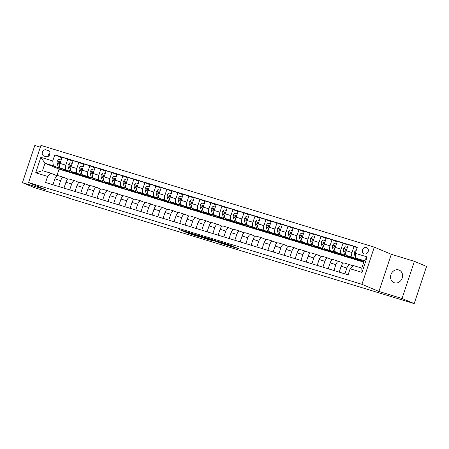 <?xml version="1.0" encoding="UTF-8"?>
<svg xmlns="http://www.w3.org/2000/svg" width="449" height="449" viewBox="0 0 449 449"><rect width="100%" height="100%" fill="white"/><g stroke="black" fill="none" stroke-linecap="round" stroke-linejoin="round"><path stroke-width="0.67" d="M190.084 232.885L179.448 229.63L189.489 233.761L199.03 236.651L188.097 232.576L186.986 232.066L190.084 232.885M398.695 269.933A6.78 5.888 -67.2 0 0 391.023 274.361A6.78 5.888 -67.2 0 0 393.936 282.617A6.78 5.888 -67.2 0 0 394.418 282.791A6.78 5.888 -67.2 0 0 402.096 278.363A6.78 5.888 -67.2 0 0 399.183 270.113A6.78 5.888 -67.2 0 0 398.695 269.933M366.418 247.511A3.39 2.941 -67.2 0 0 362.579 249.723A3.39 2.941 -67.2 0 0 364.032 253.853A3.39 2.941 -67.2 0 0 364.279 253.938A3.39 2.941 -67.2 0 0 368.113 251.726A3.39 2.941 -67.2 0 0 366.659 247.595A3.39 2.941 -67.2 0 0 366.418 247.511M232.464 246.17L229.102 244.761L218.394 241.517L228.434 245.648L239.025 248.825L234.776 247.141L226.84 244.935L220.863 242.393L232.492 246.08M378.928 291.457L402.046 298.512L414.186 303.608L426.55 266.437L414.41 261.34L391.292 254.286L374.298 247.146L361.933 284.318L378.928 291.457L391.292 254.286M40.354 147.16L34.814 145.47L22.45 182.642L45.568 189.697L28.573 182.563L361.933 284.318M22.45 182.642L34.59 187.738L68.804 197.902M414.186 303.608L68.719 198.155M203.56 237.016L191.51 233.312L201.55 237.442L212.259 240.681L203.56 237.016M205.462 237.543L217.002 241.119L225.707 244.784L214.667 240.933L211.26 239.923L213.797 241.141L205.462 237.543M44.075 156.089L46.011 156.679A3.283 2.851 -67.2 0 0 49.732 154.535A3.283 2.851 -67.2 0 0 48.324 150.533A3.283 2.851 -67.2 0 0 48.088 150.449L46.146 149.859A3.283 2.851 -67.2 0 0 42.431 152.003A3.283 2.851 -67.2 0 0 43.839 156.005A3.283 2.851 -67.2 0 0 44.075 156.089M374.298 247.146L40.938 145.392L28.573 182.563M363.757 262.149L59.066 169.138L44.984 163.228L42.509 170.659L50.877 173.213L47.594 176.418L45.574 182.496L348.104 274.844L350.13 268.766L353.408 265.561L361.776 268.115L364.246 260.684L355.883 258.13L363.965 261.526M47.594 176.418L35.707 172.786L40.853 157.318L52.741 160.944L53.347 165.782L58.684 168.021M61.911 157.868L54.767 154.866L52.741 160.944M54.767 154.866L357.297 247.214L355.277 253.292L367.164 256.923L362.017 272.397L350.13 268.766M402.046 298.512L414.41 261.34M59.066 169.138L56.871 175.733M53.347 165.782L44.984 163.228L40.853 157.318M362.618 261.38L363.886 261.767M357.118 247.747L354.053 246.462L352.027 252.534A4.237 2.099 107 0 0 352.633 257.372L355.934 258.753M354.053 246.462L348.329 244.711L346.302 250.789A4.237 2.099 107 0 0 346.909 255.621L355.311 259.152L351.606 258.018M348.149 245.244L343.042 243.1L341.021 249.178A4.237 2.099 107 0 0 341.627 254.011L344.922 255.397M343.042 243.1L337.317 241.349L335.296 247.427A4.237 2.099 107 0 0 335.903 252.265L344.299 255.79L340.6 254.662M337.143 241.882L332.036 239.738L330.009 245.816A4.237 2.099 107 0 0 330.616 250.649L333.916 252.035M332.036 239.738L326.311 237.992L324.285 244.071A4.237 2.099 107 0 0 324.891 248.903L333.293 252.428L329.588 251.3M326.131 238.52L321.024 236.376L319.003 242.454A4.237 2.099 107 0 0 319.609 247.287L322.904 248.673M321.024 236.376L315.299 234.631L313.279 240.709A4.237 2.099 107 0 0 313.885 245.541L322.281 249.066L318.582 247.938M315.125 235.164L310.018 233.014L307.992 239.093A4.237 2.099 107 0 0 308.598 243.93L311.898 245.311M310.018 233.014L304.293 231.269L302.267 237.347A4.237 2.099 107 0 0 302.873 242.179L311.275 245.71L307.571 244.576M304.113 231.802L299.006 229.658L296.985 235.736A4.237 2.099 107 0 0 297.592 240.569L300.886 241.955M299.006 229.658L293.281 227.907L291.261 233.985A4.237 2.099 107 0 0 291.867 238.823L300.263 242.348L296.565 241.22M293.107 228.44L287.994 226.296L285.974 232.374A4.237 2.099 107 0 0 286.58 237.207L289.88 238.593M287.994 226.296L282.269 224.551L280.249 230.629A4.237 2.099 107 0 0 280.855 235.461L289.257 238.986L285.553 237.858M282.095 225.078L276.988 222.934L274.968 229.012A4.237 2.099 107 0 0 275.574 233.845L278.868 235.231M276.988 222.934L271.263 221.189L269.243 227.267A4.237 2.099 107 0 0 269.849 232.099L278.245 235.624L274.547 234.496M271.084 221.722L265.976 219.572L263.956 225.651A4.237 2.099 107 0 0 264.562 230.489L267.862 231.869M265.976 219.572L260.252 217.827L258.231 223.905A4.237 2.099 107 0 0 258.837 228.737L267.239 232.268L263.535 231.134M260.078 218.36L254.97 216.216L252.95 222.294A4.237 2.099 107 0 0 253.55 227.127L256.85 228.513M254.97 216.216L249.246 214.465L247.225 220.543A4.237 2.099 107 0 0 247.826 225.381L256.227 228.906L252.523 227.778M249.066 214.998L243.959 212.854L241.938 218.932A4.237 2.099 107 0 0 242.544 223.765L245.844 225.151M243.959 212.854L238.234 211.109L236.213 217.187A4.237 2.099 107 0 0 236.819 222.019L245.221 225.544L241.517 224.416M238.06 211.636L232.952 209.492L230.932 215.571A4.237 2.099 107 0 0 231.532 220.403L234.833 221.789M232.952 209.492L227.228 207.747L225.207 213.825A4.237 2.099 107 0 0 225.808 218.657L234.21 222.182L230.505 221.054M227.048 208.274L221.941 206.13L219.92 212.209A4.237 2.099 107 0 0 220.526 217.047L223.821 218.427M221.941 206.13L216.216 204.385L214.195 210.463A4.237 2.099 107 0 0 214.802 215.296L223.204 218.826L219.499 217.692M216.042 204.918L210.935 202.774L208.908 208.852A4.237 2.099 107 0 0 209.515 213.685L212.815 215.071M210.935 202.774L205.21 201.023L203.184 207.101A4.237 2.099 107 0 0 203.79 211.939L212.192 215.464L208.488 214.336M205.03 201.556L199.923 199.412L197.902 205.49A4.237 2.099 107 0 0 198.509 210.323L201.803 211.709M199.923 199.412L194.198 197.667L192.178 203.745A4.237 2.099 107 0 0 192.784 208.577L201.18 212.102L197.481 210.974M194.024 198.194L188.917 196.05L186.891 202.129A4.237 2.099 107 0 0 187.497 206.961L190.797 208.347M188.917 196.05L183.192 194.305L181.166 200.383A4.237 2.099 107 0 0 181.772 205.215L190.174 208.74L186.47 207.612M183.012 194.832L177.905 192.688L175.885 198.767A4.237 2.099 107 0 0 176.491 203.605L179.785 204.985M177.905 192.688L172.18 190.943L170.16 197.021A4.237 2.099 107 0 0 170.766 201.854L179.162 205.384L175.464 204.25M172.006 191.476L166.899 189.332L164.873 195.41A4.237 2.099 107 0 0 165.479 200.243L168.779 201.629M166.899 189.332L161.174 187.581L159.148 193.659A4.237 2.099 107 0 0 159.754 198.497L168.156 202.022L164.452 200.888M160.995 188.114L155.887 185.97L153.867 192.049A4.237 2.099 107 0 0 154.473 196.881L157.767 198.267M155.887 185.97L150.162 184.225L148.142 190.297A4.237 2.099 107 0 0 148.748 195.135L157.144 198.66L153.446 197.532M149.983 184.752L144.875 182.608L142.855 188.687A4.237 2.099 107 0 0 143.461 193.519L146.761 194.905M144.875 182.608L139.151 180.863L137.13 186.941A4.237 2.099 107 0 0 137.736 191.774L146.138 195.298L142.434 194.17M138.977 181.39L133.869 179.246L131.849 185.325A4.237 2.099 107 0 0 132.455 190.163L135.75 191.543M133.869 179.246L128.145 177.501L126.124 183.579A4.237 2.099 107 0 0 126.73 188.412L135.127 191.942L131.428 190.808M127.965 178.034L122.858 175.89L120.837 181.968A4.237 2.099 107 0 0 121.443 186.801L124.743 188.187M122.858 175.89L117.133 174.139L115.112 180.217A4.237 2.099 107 0 0 115.719 185.05L124.12 188.58L120.416 187.446M116.959 174.672L111.852 172.528L109.831 178.607A4.237 2.099 107 0 0 110.432 183.439L113.732 184.825M111.852 172.528L106.127 170.777L104.106 176.855A4.237 2.099 107 0 0 104.707 181.693L113.109 185.218L109.404 184.09M105.947 171.31L100.84 169.166L98.819 175.245A4.237 2.099 107 0 0 99.425 180.077L102.726 181.463M100.84 169.166L95.115 167.421L93.095 173.499A4.237 2.099 107 0 0 93.701 178.332L102.103 181.856L98.398 180.728M94.941 167.948L89.834 165.804L87.808 171.883A4.237 2.099 107 0 0 88.414 176.721L91.714 178.101M89.834 165.804L84.109 164.059L82.083 170.137A4.237 2.099 107 0 0 82.689 174.97L91.091 178.5L87.387 177.366M83.929 164.592L78.822 162.448L76.801 168.527A4.237 2.099 107 0 0 77.408 173.359L80.702 174.74M78.822 162.448L73.097 160.697L71.077 166.775A4.237 2.099 107 0 0 71.683 171.608L80.085 175.138L76.381 174.004M72.923 161.23L67.816 159.086L65.79 165.165A4.237 2.099 107 0 0 66.396 169.997L69.696 171.383M67.816 159.086L62.091 157.335L60.065 163.414A4.237 2.099 107 0 0 60.671 168.252L69.073 171.776L65.369 170.648M57.057 175.812L50.877 173.213M68.068 179.173L63.926 177.434A4.237 2.099 107 0 0 63.825 177.394A4.237 2.099 107 0 0 60.643 180.633L58.696 186.503M79.075 182.53L74.932 180.79A4.237 2.099 107 0 0 74.831 180.756A4.237 2.099 107 0 0 71.655 183.995L69.702 189.86M90.086 185.892L85.944 184.152A4.237 2.099 107 0 0 85.843 184.118A4.237 2.099 107 0 0 82.661 187.356L80.713 193.222M101.092 189.254L96.95 187.514A4.237 2.099 107 0 0 96.855 187.48A4.237 2.099 107 0 0 93.673 190.718L91.719 196.583M112.104 192.615L107.962 190.876A4.237 2.099 107 0 0 107.861 190.836A4.237 2.099 107 0 0 104.684 194.075L102.731 199.945M123.11 195.972L118.968 194.232A4.237 2.099 107 0 0 118.873 194.198A4.237 2.099 107 0 0 115.69 197.437L113.737 203.302M134.122 199.334L129.98 197.594A4.237 2.099 107 0 0 129.879 197.56A4.237 2.099 107 0 0 126.702 200.798L124.749 206.663M145.134 202.695L140.986 200.956A4.237 2.099 107 0 0 140.891 200.922A4.237 2.099 107 0 0 137.708 204.16L135.755 210.025M156.14 206.057L151.998 204.317A4.237 2.099 107 0 0 151.897 204.278A4.237 2.099 107 0 0 148.72 207.517L146.767 213.387M167.151 209.414L163.004 207.674A4.237 2.099 107 0 0 162.908 207.64A4.237 2.099 107 0 0 159.726 210.878L157.779 216.744M178.158 212.775L174.016 211.036A4.237 2.099 107 0 0 173.915 211.002A4.237 2.099 107 0 0 170.738 214.24L168.785 220.105M189.169 216.137L185.027 214.398A4.237 2.099 107 0 0 184.926 214.364A4.237 2.099 107 0 0 181.744 217.602L179.796 223.467M200.175 219.499L196.033 217.759A4.237 2.099 107 0 0 195.932 217.72A4.237 2.099 107 0 0 192.756 220.959L190.803 226.829M211.187 222.856L207.045 221.121A4.237 2.099 107 0 0 206.944 221.082A4.237 2.099 107 0 0 203.762 224.32L201.814 230.185M222.193 226.217L218.051 224.478A4.237 2.099 107 0 0 217.956 224.444A4.237 2.099 107 0 0 214.774 227.682L212.82 233.547M233.205 229.579L229.063 227.839A4.237 2.099 107 0 0 228.962 227.806A4.237 2.099 107 0 0 225.785 231.044L223.832 236.909M244.211 232.941L240.069 231.201A4.237 2.099 107 0 0 239.974 231.162A4.237 2.099 107 0 0 236.791 234.406L234.838 240.271M255.223 236.297L251.081 234.563A4.237 2.099 107 0 0 250.98 234.524A4.237 2.099 107 0 0 247.803 237.762L245.85 243.627M266.229 239.659L262.087 237.919A4.237 2.099 107 0 0 261.992 237.886A4.237 2.099 107 0 0 258.809 241.124L256.856 246.989M277.241 243.021L273.099 241.281A4.237 2.099 107 0 0 272.998 241.248A4.237 2.099 107 0 0 269.821 244.486L267.868 250.351M288.252 246.383L284.105 244.643A4.237 2.099 107 0 0 284.009 244.604A4.237 2.099 107 0 0 280.827 247.848L278.88 253.713M299.259 249.739L295.116 248.005A4.237 2.099 107 0 0 295.015 247.966A4.237 2.099 107 0 0 291.839 251.204L289.886 257.075M310.27 253.101L306.128 251.361A4.237 2.099 107 0 0 306.027 251.328A4.237 2.099 107 0 0 302.845 254.566L300.897 260.431M321.276 256.463L317.134 254.723A4.237 2.099 107 0 0 317.033 254.69A4.237 2.099 107 0 0 313.857 257.928L311.903 263.793M332.288 259.825L328.146 258.085A4.237 2.099 107 0 0 328.045 258.046A4.237 2.099 107 0 0 324.863 261.29L322.915 267.155M343.294 263.181L339.152 261.447A4.237 2.099 107 0 0 339.051 261.408A4.237 2.099 107 0 0 335.874 264.646L333.921 270.517M352.976 265.988L350.164 264.803A4.237 2.099 107 0 0 350.063 264.77A4.237 2.099 107 0 0 346.881 268.008L344.933 273.873M58.202 175.682A4.237 2.099 107 0 0 58.101 175.649A4.237 2.099 107 0 0 54.918 178.887L52.971 184.752M69.208 179.044A4.237 2.099 107 0 0 69.107 179.011A4.237 2.099 107 0 0 65.93 182.249L63.977 188.114M80.219 182.406A4.237 2.099 107 0 0 80.118 182.367A4.237 2.099 107 0 0 76.936 185.611L74.989 191.476M91.226 185.768A4.237 2.099 107 0 0 91.13 185.729A4.237 2.099 107 0 0 87.948 188.967L85.995 194.832M102.237 189.124A4.237 2.099 107 0 0 102.136 189.091A4.237 2.099 107 0 0 98.96 192.329L97.006 198.194M113.243 192.486A4.237 2.099 107 0 0 113.148 192.453A4.237 2.099 107 0 0 109.966 195.691L108.013 201.556M124.255 195.848A4.237 2.099 107 0 0 124.154 195.809A4.237 2.099 107 0 0 120.977 199.053L119.024 204.918M135.261 199.21A4.237 2.099 107 0 0 135.166 199.171A4.237 2.099 107 0 0 131.984 202.409L130.03 208.28M146.273 202.566A4.237 2.099 107 0 0 146.172 202.533A4.237 2.099 107 0 0 142.995 205.771L141.042 211.636M157.279 205.928A4.237 2.099 107 0 0 157.184 205.895A4.237 2.099 107 0 0 154.001 209.133L152.054 214.998M168.291 209.29A4.237 2.099 107 0 0 168.19 209.256A4.237 2.099 107 0 0 165.013 212.495L163.06 218.36M179.303 212.652A4.237 2.099 107 0 0 179.202 212.613A4.237 2.099 107 0 0 176.019 215.851L174.072 221.722M190.309 216.008A4.237 2.099 107 0 0 190.208 215.975A4.237 2.099 107 0 0 187.031 219.213L185.078 225.078M201.32 219.37A4.237 2.099 107 0 0 201.219 219.337A4.237 2.099 107 0 0 198.037 222.575L196.09 228.44M212.326 222.732A4.237 2.099 107 0 0 212.231 222.698A4.237 2.099 107 0 0 209.049 225.937L207.096 231.802M223.338 226.094A4.237 2.099 107 0 0 223.237 226.055A4.237 2.099 107 0 0 220.061 229.293L218.107 235.164M234.344 229.45A4.237 2.099 107 0 0 234.249 229.417A4.237 2.099 107 0 0 231.067 232.655L229.113 238.52M245.356 232.812A4.237 2.099 107 0 0 245.255 232.778A4.237 2.099 107 0 0 242.078 236.017L240.125 241.882M256.362 236.174A4.237 2.099 107 0 0 256.267 236.14A4.237 2.099 107 0 0 253.084 239.379L251.131 245.244M267.374 239.536A4.237 2.099 107 0 0 267.273 239.497A4.237 2.099 107 0 0 264.096 242.735L262.143 248.606M278.38 242.892A4.237 2.099 107 0 0 278.285 242.858A4.237 2.099 107 0 0 275.102 246.097L273.155 251.962M289.392 246.254A4.237 2.099 107 0 0 289.291 246.22A4.237 2.099 107 0 0 286.114 249.459L284.161 255.324M300.403 249.616A4.237 2.099 107 0 0 300.302 249.582A4.237 2.099 107 0 0 297.12 252.821L295.173 258.686M311.41 252.978A4.237 2.099 107 0 0 311.309 252.939A4.237 2.099 107 0 0 308.132 256.177L306.179 262.048M322.421 256.34A4.237 2.099 107 0 0 322.32 256.3A4.237 2.099 107 0 0 319.138 259.539L317.19 265.404M333.427 259.696A4.237 2.099 107 0 0 333.326 259.662A4.237 2.099 107 0 0 330.15 262.901L328.197 268.766M344.439 263.058A4.237 2.099 107 0 0 344.338 263.024A4.237 2.099 107 0 0 341.156 266.263L339.208 272.128M355.883 258.13L355.277 253.292M42.509 170.659L35.707 172.786M367.164 256.923L364.246 260.684M362.017 272.397L361.776 268.115M49.934 152.761A3.283 2.851 -67.2 0 0 48.296 156.325M193.637 234.008L200.894 237.128L204.722 238.245L193.659 233.94M212.399 239.884L207.444 238.301L213.999 240.658L212.467 239.682M61.182 160.069L58.875 159.361L57.326 161.101A2.806 1.392 107 0 0 57.186 163.52L58.275 167.05A8.11 4.013 107 0 0 60.082 169.234L61.754 169.744A8.11 4.013 107 0 0 62.304 169.829M63.017 169.234A8.11 4.013 107 0 0 64.482 170.575A8.11 4.013 107 0 0 66.003 170.485M59.863 164.143A2.806 1.392 -73 0 1 59.869 162.718L59.526 161.943L58.808 162.392A2.806 1.392 107 0 0 58.858 164.031L59.947 167.561A8.11 4.013 107 0 0 61.754 169.744M64.482 170.575L62.809 170.064A8.11 4.013 -73 0 1 61.227 168.482M59.824 163.919L59.565 163.088A1.431 0.707 -73 0 1 59.509 162.684L58.808 162.392M72.188 163.425L69.887 162.723L68.338 164.463A2.806 1.392 107 0 0 68.192 166.882L69.281 170.407A8.11 4.013 107 0 0 71.088 172.59L72.76 173.101A8.11 4.013 107 0 0 73.316 173.191M74.029 172.596A8.11 4.013 107 0 0 75.494 173.937A8.11 4.013 107 0 0 77.009 173.847M70.869 167.505A2.806 1.392 -73 0 1 70.875 166.074L70.538 165.305L69.82 165.754A2.806 1.392 107 0 0 69.864 167.393L70.953 170.917A8.11 4.013 107 0 0 72.76 173.101M75.494 173.937L73.821 173.426A8.11 4.013 -73 0 1 72.238 171.844M70.83 167.281L70.577 166.45A1.431 0.707 -73 0 1 70.515 166.046L69.82 165.754M83.2 166.787L80.893 166.085L79.344 167.825A2.806 1.392 107 0 0 79.204 170.244L80.292 173.769A8.11 4.013 107 0 0 82.1 175.952L83.772 176.463A8.11 4.013 107 0 0 84.322 176.552M85.035 175.957A8.11 4.013 107 0 0 86.5 177.299A8.11 4.013 107 0 0 88.021 177.209M81.881 170.867A2.806 1.392 -73 0 1 81.886 169.436L81.443 168.633L80.826 169.116A2.806 1.392 107 0 0 80.876 170.755L81.965 174.279A8.11 4.013 107 0 0 83.772 176.463M86.5 177.299L84.827 176.788A8.11 4.013 -73 0 1 83.245 175.205M81.841 170.637L81.583 169.806A1.431 0.707 -73 0 1 81.527 169.408L80.826 169.116M94.211 170.149L91.905 169.441L90.356 171.187A2.806 1.392 107 0 0 90.21 173.606L91.299 177.131A8.11 4.013 107 0 0 93.106 179.314L94.784 179.825A8.11 4.013 107 0 0 95.334 179.914M96.047 179.314A8.11 4.013 107 0 0 97.512 180.655A8.11 4.013 107 0 0 99.027 180.571M92.887 174.223A2.806 1.392 -73 0 1 92.892 172.798L92.556 172.023L91.837 172.472A2.806 1.392 107 0 0 91.882 174.117L92.971 177.641A8.11 4.013 107 0 0 94.784 179.825M97.512 180.655L95.839 180.144A8.11 4.013 -73 0 1 94.256 178.562M92.853 173.999L92.595 173.168A1.431 0.707 -73 0 1 92.533 172.77L91.837 172.472M105.218 173.51L102.911 172.803L101.362 174.543A2.806 1.392 107 0 0 101.221 176.962L102.31 180.492A8.11 4.013 107 0 0 104.117 182.676L105.79 183.186A8.11 4.013 107 0 0 106.34 183.271M107.053 182.676A8.11 4.013 107 0 0 108.523 184.017A8.11 4.013 107 0 0 110.039 183.927M103.899 177.585A2.806 1.392 -73 0 1 103.904 176.16L103.562 175.385L102.843 175.834A2.806 1.392 107 0 0 102.894 177.473L103.983 181.003A8.11 4.013 107 0 0 105.79 183.186M108.523 184.017L106.845 183.506A8.11 4.013 -73 0 1 105.262 181.924M103.859 177.361L103.601 176.53A1.431 0.707 -73 0 1 103.545 176.126L102.843 175.834M116.229 176.867L113.923 176.165L112.373 177.905A2.806 1.392 107 0 0 112.228 180.324L113.316 183.849A8.11 4.013 107 0 0 115.124 186.032L116.802 186.543A8.11 4.013 107 0 0 117.352 186.632M118.065 186.038A8.11 4.013 107 0 0 119.529 187.379A8.11 4.013 107 0 0 121.045 187.289M114.905 180.947A2.806 1.392 -73 0 1 114.91 179.516L114.574 178.747L113.855 179.196A2.806 1.392 107 0 0 113.906 180.835L114.989 184.359A8.11 4.013 107 0 0 116.802 186.543M119.529 187.379L117.857 186.868A8.11 4.013 -73 0 1 116.274 185.285M114.871 180.722L114.613 179.892A1.431 0.707 -73 0 1 114.557 179.488L113.855 179.196M127.235 180.229L124.929 179.527L123.38 181.267A2.806 1.392 107 0 0 123.239 183.686L124.328 187.211A8.11 4.013 107 0 0 126.135 189.394L127.808 189.905A8.11 4.013 107 0 0 128.358 189.994M129.071 189.399A8.11 4.013 107 0 0 130.541 190.741A8.11 4.013 107 0 0 132.057 190.651M125.916 184.309A2.806 1.392 -73 0 1 125.922 182.878L125.479 182.075L124.867 182.558A2.806 1.392 107 0 0 124.912 184.197L126.001 187.721A8.11 4.013 107 0 0 127.808 189.905M130.541 190.741L128.863 190.23A8.11 4.013 -73 0 1 127.28 188.647M125.877 184.079L125.619 183.248A1.431 0.707 -73 0 1 125.563 182.85L124.867 182.558M138.247 183.59L135.94 182.889L134.391 184.629A2.806 1.392 107 0 0 134.245 187.048L135.334 190.572A8.11 4.013 107 0 0 137.147 192.756L138.82 193.266A8.11 4.013 107 0 0 139.37 193.356M140.082 192.756A8.11 4.013 107 0 0 141.547 194.103A8.11 4.013 107 0 0 143.068 194.013M136.923 187.671A2.806 1.392 -73 0 1 136.928 186.24L136.591 185.465L135.873 185.914A2.806 1.392 107 0 0 135.924 187.559L137.007 191.083A8.11 4.013 107 0 0 138.82 193.266M141.547 194.103L139.875 193.586A8.11 4.013 -73 0 1 138.292 192.004M136.889 187.441L136.631 186.61A1.431 0.707 -73 0 1 136.575 186.212L135.873 185.914M149.253 186.952L146.946 186.245L145.403 187.985A2.806 1.392 107 0 0 145.257 190.404L146.346 193.934A8.11 4.013 107 0 0 148.153 196.118L149.826 196.628A8.11 4.013 107 0 0 150.376 196.713M151.089 196.118A8.11 4.013 107 0 0 152.559 197.459A8.11 4.013 107 0 0 154.074 197.369M147.934 191.027A2.806 1.392 -73 0 1 147.94 189.601L147.603 188.827L146.885 189.276A2.806 1.392 107 0 0 146.93 190.92L148.018 194.445A8.11 4.013 107 0 0 149.826 196.628M152.559 197.459L150.886 196.948A8.11 4.013 -73 0 1 149.298 195.366M147.895 190.803L147.642 189.972A1.431 0.707 -73 0 1 147.581 189.568L146.885 189.276M160.265 190.309L157.958 189.607L156.409 191.347A2.806 1.392 107 0 0 156.269 193.766L157.352 197.291A8.11 4.013 107 0 0 159.165 199.479L160.837 199.99A8.11 4.013 107 0 0 161.387 200.074M162.1 199.479A8.11 4.013 107 0 0 163.565 200.821A8.11 4.013 107 0 0 165.086 200.731M158.94 194.389A2.806 1.392 -73 0 1 158.952 192.958L158.609 192.189L157.891 192.638A2.806 1.392 107 0 0 157.941 194.277L159.03 197.801A8.11 4.013 107 0 0 160.837 199.99M163.565 200.821L161.893 200.31A8.11 4.013 -73 0 1 160.31 198.727M158.907 194.164L158.649 193.334A1.431 0.707 -73 0 1 158.592 192.93L157.891 192.638M171.271 193.671L168.97 192.969L167.421 194.709A2.806 1.392 107 0 0 167.275 197.128L168.364 200.652A8.11 4.013 107 0 0 170.171 202.836L171.844 203.346A8.11 4.013 107 0 0 172.394 203.436M173.112 202.841A8.11 4.013 107 0 0 174.577 204.183A8.11 4.013 107 0 0 176.092 204.093M169.952 197.751A2.806 1.392 -73 0 1 169.958 196.32L169.514 195.517L168.903 196A2.806 1.392 107 0 0 168.947 197.639L170.036 201.163A8.11 4.013 107 0 0 171.844 203.346M174.577 204.183L172.904 203.672A8.11 4.013 -73 0 1 171.316 202.089M169.913 197.521L169.66 196.69A1.431 0.707 -73 0 1 169.599 196.292L168.903 196M182.283 197.032L179.976 196.331L178.427 198.071A2.806 1.392 107 0 0 178.287 200.49L179.376 204.014A8.11 4.013 107 0 0 181.183 206.198L182.855 206.708A8.11 4.013 107 0 0 183.405 206.798M184.118 206.198A8.11 4.013 107 0 0 185.583 207.545A8.11 4.013 107 0 0 187.104 207.455M180.958 201.113A2.806 1.392 -73 0 1 180.969 199.682L180.627 198.907L179.909 199.356A2.806 1.392 107 0 0 179.959 201L181.048 204.525A8.11 4.013 107 0 0 182.855 206.708M185.583 207.545L183.91 207.034A8.11 4.013 -73 0 1 182.328 205.451M180.925 200.883L180.666 200.052A1.431 0.707 -73 0 1 180.61 199.653L179.909 199.356M193.289 200.394L190.988 199.687L189.439 201.427A2.806 1.392 107 0 0 189.293 203.852L190.382 207.376A8.11 4.013 107 0 0 192.189 209.56L193.861 210.07A8.11 4.013 107 0 0 194.417 210.154M195.13 209.56A8.11 4.013 107 0 0 196.595 210.901A8.11 4.013 107 0 0 198.11 210.811M191.97 204.469A2.806 1.392 -73 0 1 191.976 203.043L191.639 202.269L190.92 202.718A2.806 1.392 107 0 0 190.965 204.362L192.054 207.887A8.11 4.013 107 0 0 193.861 210.07M196.595 210.901L194.922 210.39A8.11 4.013 -73 0 1 193.339 208.807M191.931 204.244L191.678 203.414A1.431 0.707 -73 0 1 191.616 203.01L190.92 202.718M204.301 203.751L201.994 203.049L200.445 204.789A2.806 1.392 107 0 0 200.305 207.208L201.393 210.738A8.11 4.013 107 0 0 203.201 212.921L204.873 213.432A8.11 4.013 107 0 0 205.423 213.516M206.136 212.921A8.11 4.013 107 0 0 207.601 214.263A8.11 4.013 107 0 0 209.122 214.173M202.982 207.831A2.806 1.392 -73 0 1 202.987 206.4L202.645 205.631L201.927 206.08A2.806 1.392 107 0 0 201.977 207.719L203.066 211.249A8.11 4.013 107 0 0 204.873 213.432M207.601 214.263L205.928 213.752A8.11 4.013 -73 0 1 204.346 212.169M202.942 207.606L202.684 206.776A1.431 0.707 -73 0 1 202.628 206.372L201.927 206.08M215.312 207.112L213.006 206.411L211.457 208.151A2.806 1.392 107 0 0 211.311 210.57L212.399 214.094A8.11 4.013 107 0 0 214.207 216.278L215.879 216.788A8.11 4.013 107 0 0 216.435 216.878M217.148 216.283A8.11 4.013 107 0 0 218.612 217.625A8.11 4.013 107 0 0 220.128 217.535M213.988 211.193A2.806 1.392 -73 0 1 213.993 209.762L213.556 208.959L212.938 209.442A2.806 1.392 107 0 0 212.983 211.081L214.072 214.605A8.11 4.013 107 0 0 215.879 216.788M218.612 217.625L216.94 217.114A8.11 4.013 -73 0 1 215.357 215.531M213.954 210.963L213.696 210.132A1.431 0.707 -73 0 1 213.634 209.734L212.938 209.442M226.318 210.474L224.012 209.773L222.463 211.513A2.806 1.392 107 0 0 222.322 213.932L223.411 217.456A8.11 4.013 107 0 0 225.218 219.64L226.891 220.15A8.11 4.013 107 0 0 227.441 220.24M228.154 219.64A8.11 4.013 107 0 0 229.619 220.987A8.11 4.013 107 0 0 231.14 220.897M225 214.555A2.806 1.392 -73 0 1 225.005 213.123L224.562 212.321L223.944 212.798A2.806 1.392 107 0 0 223.995 214.442L225.084 217.967A8.11 4.013 107 0 0 226.891 220.15M229.619 220.987L227.946 220.476A8.11 4.013 -73 0 1 226.363 218.893M224.96 214.325L224.702 213.494A1.431 0.707 -73 0 1 224.646 213.095L223.944 212.798M237.33 213.836L235.023 213.129L233.474 214.869A2.806 1.392 107 0 0 233.328 217.294L234.417 220.818A8.11 4.013 107 0 0 236.225 223.001L237.903 223.512A8.11 4.013 107 0 0 238.453 223.596M239.165 223.001A8.11 4.013 107 0 0 240.63 224.343A8.11 4.013 107 0 0 242.146 224.253M236.006 217.911A2.806 1.392 -73 0 1 236.011 216.485L235.674 215.711L234.956 216.16A2.806 1.392 107 0 0 235.001 217.804L236.09 221.329A8.11 4.013 107 0 0 237.903 223.512M240.63 224.343L238.958 223.832A8.11 4.013 -73 0 1 237.375 222.249M235.972 217.686L235.714 216.856A1.431 0.707 -73 0 1 235.652 216.452L234.956 216.16M248.336 217.193L246.03 216.491L244.481 218.231A2.806 1.392 107 0 0 244.34 220.65L245.429 224.18A8.11 4.013 107 0 0 247.236 226.363L248.909 226.874A8.11 4.013 107 0 0 249.459 226.958M250.172 226.363A8.11 4.013 107 0 0 251.642 227.705A8.11 4.013 107 0 0 253.157 227.615M247.017 221.273A2.806 1.392 -73 0 1 247.023 219.842L246.686 219.073L245.968 219.522A2.806 1.392 107 0 0 246.013 221.161L247.102 224.691A8.11 4.013 107 0 0 248.909 226.874M251.642 227.705L249.964 227.194A8.11 4.013 -73 0 1 248.381 225.611M246.978 221.048L246.72 220.218A1.431 0.707 -73 0 1 246.664 219.814L245.968 219.522M259.348 220.554L257.041 219.853L255.492 221.593A2.806 1.392 107 0 0 255.346 224.012L256.435 227.536A8.11 4.013 107 0 0 258.242 229.72L259.92 230.23A8.11 4.013 107 0 0 260.471 230.32M261.183 229.725A8.11 4.013 107 0 0 262.648 231.067A8.11 4.013 107 0 0 264.164 230.977M258.023 224.635A2.806 1.392 -73 0 1 258.029 223.204L257.591 222.401L256.974 222.884A2.806 1.392 107 0 0 257.024 224.522L258.108 228.047A8.11 4.013 107 0 0 259.92 230.23M262.648 231.067L260.976 230.556A8.11 4.013 -73 0 1 259.393 228.973M257.99 224.405L257.732 223.574A1.431 0.707 -73 0 1 257.675 223.175L256.974 222.884M270.354 223.916L268.047 223.215L266.498 224.955A2.806 1.392 107 0 0 266.358 227.374L267.447 230.898A8.11 4.013 107 0 0 269.254 233.082L270.927 233.592A8.11 4.013 107 0 0 271.477 233.682M272.189 233.087A8.11 4.013 107 0 0 273.66 234.429A8.11 4.013 107 0 0 275.175 234.339M269.035 227.997A2.806 1.392 -73 0 1 269.041 226.565L268.597 225.763L267.986 226.24A2.806 1.392 107 0 0 268.031 227.884L269.119 231.409A8.11 4.013 107 0 0 270.927 233.592M273.66 234.429L271.982 233.918A8.11 4.013 -73 0 1 270.399 232.335M268.996 227.766L268.743 226.936A1.431 0.707 -73 0 1 268.682 226.537L267.986 226.24M281.366 227.278L279.059 226.571L277.51 228.311A2.806 1.392 107 0 0 277.364 230.735L278.453 234.26A8.11 4.013 107 0 0 280.266 236.443L281.938 236.954A8.11 4.013 107 0 0 282.488 237.038M283.201 236.443A8.11 4.013 107 0 0 284.666 237.785A8.11 4.013 107 0 0 286.187 237.695M280.041 231.353A2.806 1.392 -73 0 1 280.047 229.927L279.71 229.153L278.992 229.602A2.806 1.392 107 0 0 279.042 231.246L280.131 234.771A8.11 4.013 107 0 0 281.938 236.954M284.666 237.785L282.993 237.274A8.11 4.013 -73 0 1 281.411 235.691M280.008 231.128L279.749 230.298A1.431 0.707 -73 0 1 279.693 229.894L278.992 229.602M292.372 230.64L290.071 229.933L288.522 231.673A2.806 1.392 107 0 0 288.376 234.092L289.465 237.622A8.11 4.013 107 0 0 291.272 239.805L292.944 240.316A8.11 4.013 107 0 0 293.494 240.4M294.207 239.805A8.11 4.013 107 0 0 295.678 241.147A8.11 4.013 107 0 0 297.193 241.057M291.053 234.715A2.806 1.392 -73 0 1 291.059 233.284L290.722 232.515L290.003 232.964A2.806 1.392 107 0 0 290.048 234.603L291.137 238.133A8.11 4.013 107 0 0 292.944 240.316M295.678 241.147L294.005 240.636A8.11 4.013 -73 0 1 292.417 239.053M291.014 234.49L290.761 233.66A1.431 0.707 -73 0 1 290.699 233.256L290.003 232.964M303.384 233.996L301.077 233.295L299.528 235.035A2.806 1.392 107 0 0 299.388 237.454L300.471 240.978A8.11 4.013 107 0 0 302.284 243.162L303.956 243.672A8.11 4.013 107 0 0 304.506 243.762M305.219 243.167A8.11 4.013 107 0 0 306.684 244.509A8.11 4.013 107 0 0 308.205 244.419M302.059 238.077A2.806 1.392 -73 0 1 302.07 236.645L301.627 235.843L301.01 236.326A2.806 1.392 107 0 0 301.06 237.964L302.149 241.489A8.11 4.013 107 0 0 303.956 243.672M306.684 244.509L305.011 243.998A8.11 4.013 -73 0 1 303.429 242.415M302.025 237.852L301.767 237.016A1.431 0.707 -73 0 1 301.711 236.617L301.01 236.326M314.39 237.358L312.089 236.657L310.54 238.397A2.806 1.392 107 0 0 310.394 240.816L311.483 244.34A8.11 4.013 107 0 0 313.29 246.523L314.962 247.034A8.11 4.013 107 0 0 315.518 247.124M316.231 246.529A8.11 4.013 107 0 0 317.696 247.87A8.11 4.013 107 0 0 319.211 247.781M313.071 241.439A2.806 1.392 -73 0 1 313.076 240.007L312.639 239.205L312.021 239.687A2.806 1.392 107 0 0 312.066 241.326L313.155 244.851A8.11 4.013 107 0 0 314.962 247.034M317.696 247.87L316.023 247.36A8.11 4.013 -73 0 1 314.44 245.777M313.032 241.208L312.779 240.378A1.431 0.707 -73 0 1 312.717 239.979L312.021 239.687M325.402 240.72L323.095 240.013L321.546 241.758A2.806 1.392 107 0 0 321.405 244.177L322.494 247.702A8.11 4.013 107 0 0 324.301 249.885L325.974 250.396A8.11 4.013 107 0 0 326.524 250.486M327.237 249.885A8.11 4.013 107 0 0 328.702 251.227A8.11 4.013 107 0 0 330.223 251.137M324.083 244.795A2.806 1.392 -73 0 1 324.088 243.369L323.746 242.595L323.027 243.044A2.806 1.392 107 0 0 323.078 244.688L324.167 248.213A8.11 4.013 107 0 0 325.974 250.396M328.702 251.227L327.029 250.716A8.11 4.013 -73 0 1 325.446 249.133M324.043 244.57L323.785 243.74A1.431 0.707 -73 0 1 323.729 243.341L323.027 243.044M336.408 244.082L334.107 243.375L332.557 245.115A2.806 1.392 107 0 0 332.412 247.534L333.5 251.064A8.11 4.013 107 0 0 335.308 253.247L336.98 253.758A8.11 4.013 107 0 0 337.536 253.842M338.249 253.247A8.11 4.013 107 0 0 339.713 254.589A8.11 4.013 107 0 0 341.229 254.499M335.089 248.157A2.806 1.392 -73 0 1 335.094 246.731L334.758 245.957L334.039 246.406A2.806 1.392 107 0 0 334.084 248.044L335.173 251.575A8.11 4.013 107 0 0 336.98 253.758M339.713 254.589L338.041 254.078A8.11 4.013 -73 0 1 336.458 252.495M335.049 247.932L334.797 247.102A1.431 0.707 -73 0 1 334.735 246.697L334.039 246.406M347.419 247.438L345.113 246.737L343.564 248.477A2.806 1.392 107 0 0 343.423 250.896L344.512 254.42A8.11 4.013 107 0 0 346.319 256.603L347.992 257.114A8.11 4.013 107 0 0 348.542 257.204M349.255 256.609A8.11 4.013 107 0 0 350.72 257.951A8.11 4.013 107 0 0 352.241 257.861M346.1 251.519A2.806 1.392 -73 0 1 346.106 250.087L345.663 249.285L345.045 249.767A2.806 1.392 107 0 0 345.096 251.406L346.185 254.931A8.11 4.013 107 0 0 347.992 257.114M350.72 257.951L349.047 257.44A8.11 4.013 -73 0 1 347.464 255.857M346.061 251.294L345.803 250.458A1.431 0.707 -73 0 1 345.747 250.059L345.045 249.767M356.321 250.155L354.575 251.838A2.806 1.392 107 0 0 354.429 254.257L355.518 257.782A8.11 4.013 107 0 0 357.325 259.965L359.004 260.476A8.11 4.013 107 0 0 359.554 260.566M360.266 259.971A8.11 4.013 107 0 0 361.731 261.312A8.11 4.013 107 0 0 363.247 261.223M357.353 258.747A8.11 4.013 107 0 0 359.004 260.476M361.731 261.312L360.059 260.802A8.11 4.013 -73 0 1 358.476 259.219M352.633 257.372L346.909 255.621M341.627 254.011L335.903 252.265M330.616 250.649L324.891 248.903M319.609 247.287L313.885 245.541M308.598 243.93L302.873 242.179M297.592 240.569L291.867 238.823M286.58 237.207L280.855 235.461M275.574 233.845L269.849 232.099M264.562 230.489L258.837 228.737M253.55 227.127L247.826 225.381M242.544 223.765L236.819 222.019M231.532 220.403L225.808 218.657M220.526 217.047L214.802 215.296M209.515 213.685L203.79 211.939M198.509 210.323L192.784 208.577M187.497 206.961L181.772 205.215M176.491 203.605L170.766 201.854M165.479 200.243L159.754 198.497M154.473 196.881L148.748 195.135M143.461 193.519L137.736 191.774M132.455 190.163L126.73 188.412M121.443 186.801L115.719 185.05M110.432 183.439L104.707 181.693M99.425 180.077L93.701 178.332M88.414 176.721L82.689 174.97M77.408 173.359L71.683 171.608M66.396 169.997L60.671 168.252M60.643 180.633L54.918 178.887M65.79 165.165L60.065 163.414M76.801 168.527L71.077 166.775M71.655 183.995L65.93 182.249M87.808 171.883L82.083 170.137M82.661 187.356L76.936 185.611M98.819 175.245L93.095 173.499M93.673 190.718L87.948 188.967M109.831 178.607L104.106 176.855M104.684 194.075L98.96 192.329M120.837 181.968L115.112 180.217M115.69 197.437L109.966 195.691M131.849 185.325L126.124 183.579M126.702 200.798L120.977 199.053M142.855 188.687L137.13 186.941M137.708 204.16L131.984 202.409M153.867 192.049L148.142 190.297M148.72 207.517L142.995 205.771M164.873 195.41L159.148 193.659M159.726 210.878L154.001 209.133M175.885 198.767L170.16 197.021M170.738 214.24L165.013 212.495M186.891 202.129L181.166 200.383M181.744 217.602L176.019 215.851M197.902 205.49L192.178 203.745M192.756 220.959L187.031 219.213M208.908 208.852L203.184 207.101M203.762 224.32L198.037 222.575M219.92 212.209L214.195 210.463M214.774 227.682L209.049 225.937M230.932 215.571L225.207 213.825M225.785 231.044L220.061 229.293M241.938 218.932L236.213 217.187M236.791 234.406L231.067 232.655M252.95 222.294L247.225 220.543M247.803 237.762L242.078 236.017M263.956 225.651L258.231 223.905M258.809 241.124L253.084 239.379M274.968 229.012L269.243 227.267M269.821 244.486L264.096 242.735M285.974 232.374L280.249 230.629M280.827 247.848L275.102 246.097M296.985 235.736L291.261 233.985M291.839 251.204L286.114 249.459M307.992 239.093L302.267 237.347M302.845 254.566L297.12 252.821M319.003 242.454L313.279 240.709M313.857 257.928L308.132 256.177M330.009 245.816L324.285 244.071M324.863 261.29L319.138 259.539M341.021 249.178L335.296 247.427M335.874 264.646L330.15 262.901M352.027 252.534L346.302 250.789M346.881 268.008L341.156 266.263M49.177 151.128L46.146 149.859M48.548 150.645L48.088 150.449M189.686 233.171L189.489 233.761M188.356 232.677L188.148 233.295M204.531 237.426L204.329 238.037M221.003 242.797L220.829 243.324M219.69 242.247L219.488 242.858M216.199 240.827L216.008 241.399M214.841 240.406L214.667 240.933M214.527 240.31L214.386 240.72M228.215 244.486L228.098 244.84M226.857 244.071L226.756 244.374M60.531 162.027L57.365 161.062M59.947 167.561L58.275 167.05M58.858 164.031L57.186 163.52M71.537 165.384L68.377 164.418M70.953 170.917L69.281 170.407M69.864 167.393L68.192 166.882M82.549 168.745L79.383 167.78M81.965 174.279L80.292 173.769M80.876 170.755L79.204 170.244M93.555 172.107L90.395 171.142M92.971 177.641L91.299 177.131M91.882 174.117L90.21 173.606M104.566 175.469L101.401 174.504M103.983 181.003L102.31 180.492M102.894 177.473L101.221 176.962M115.578 178.825L112.413 177.86M114.989 184.359L113.316 183.849M113.906 180.835L112.228 180.324M126.584 182.187L123.419 181.222M126.001 187.721L124.328 187.211M124.912 184.197L123.239 183.686M137.596 185.549L134.431 184.584M137.007 191.083L135.334 190.572M135.924 187.559L134.245 187.048M148.602 188.911L145.437 187.946M148.018 194.445L146.346 193.934M146.93 190.92L145.257 190.404M159.614 192.267L156.448 191.302M159.03 197.801L157.352 197.291M157.941 194.277L156.269 193.766M170.62 195.629L167.455 194.664M170.036 201.163L168.364 200.652M168.947 197.639L167.275 197.128M181.632 198.991L178.466 198.026M181.048 204.525L179.376 204.014M179.959 201L178.287 200.49M192.638 202.353L189.478 201.388M192.054 207.887L190.382 207.376M190.965 204.362L189.293 203.852M203.65 205.715L200.484 204.744M203.066 211.249L201.393 210.738M201.977 207.719L200.305 207.208M214.656 209.071L211.496 208.106M214.072 214.605L212.399 214.094M212.983 211.081L211.311 210.57M225.667 212.433L222.502 211.468M225.084 217.967L223.411 217.456M223.995 214.442L222.322 213.932M236.674 215.795L233.514 214.83M236.09 221.329L234.417 220.818M235.001 217.804L233.328 217.294M247.685 219.157L244.52 218.186M247.102 224.691L245.429 224.18M246.013 221.161L244.34 220.65M258.697 222.513L255.532 221.548M258.108 228.047L256.435 227.536M257.024 224.522L255.346 224.012M269.703 225.875L266.538 224.91M269.119 231.409L267.447 230.898M268.031 227.884L266.358 227.374M280.715 229.237L277.549 228.272M280.131 234.771L278.453 234.26M279.042 231.246L277.364 230.735M291.721 232.599L288.555 231.628M291.137 238.133L289.465 237.622M290.048 234.603L288.376 234.092M302.733 235.955L299.567 234.99M302.149 241.489L300.471 240.978M301.06 237.964L299.388 237.454M313.739 239.317L310.573 238.352M313.155 244.851L311.483 244.34M312.066 241.326L310.394 240.816M324.75 242.679L321.585 241.714M324.167 248.213L322.494 247.702M323.078 244.688L321.405 244.177M335.757 246.041L332.597 245.075M335.173 251.575L333.5 251.064M334.084 248.044L332.412 247.534M346.768 249.397L343.603 248.432M346.185 254.931L344.512 254.42M345.096 251.406L343.423 250.896M355.664 252.114L354.615 251.794M355.849 257.883L355.518 257.782M355.434 254.561L354.429 254.257M63.825 177.394L58.101 175.649M74.831 180.756L69.107 179.011M85.843 184.118L80.118 182.367M96.855 187.48L91.13 185.729M107.861 190.836L102.136 189.091M118.873 194.198L113.148 192.453M129.879 197.56L124.154 195.809M140.891 200.922L135.166 199.171M151.897 204.278L146.172 202.533M162.908 207.64L157.184 205.895M173.915 211.002L168.19 209.256M184.926 214.364L179.202 212.613M195.932 217.72L190.208 215.975M206.944 221.082L201.219 219.337M217.956 224.444L212.231 222.698M228.962 227.806L223.237 226.055M239.974 231.162L234.249 229.417M250.98 234.524L245.255 232.778M261.992 237.886L256.267 236.14M272.998 241.248L267.273 239.497M284.009 244.604L278.285 242.858M295.015 247.966L289.291 246.22M306.027 251.328L300.302 249.582M317.033 254.69L311.309 252.939M328.045 258.046L322.32 256.3M339.051 261.408L333.326 259.662M350.063 264.77L344.338 263.024M204.935 237.594L204.722 238.245M214.656 240.35L214.51 240.782"/></g></svg>
